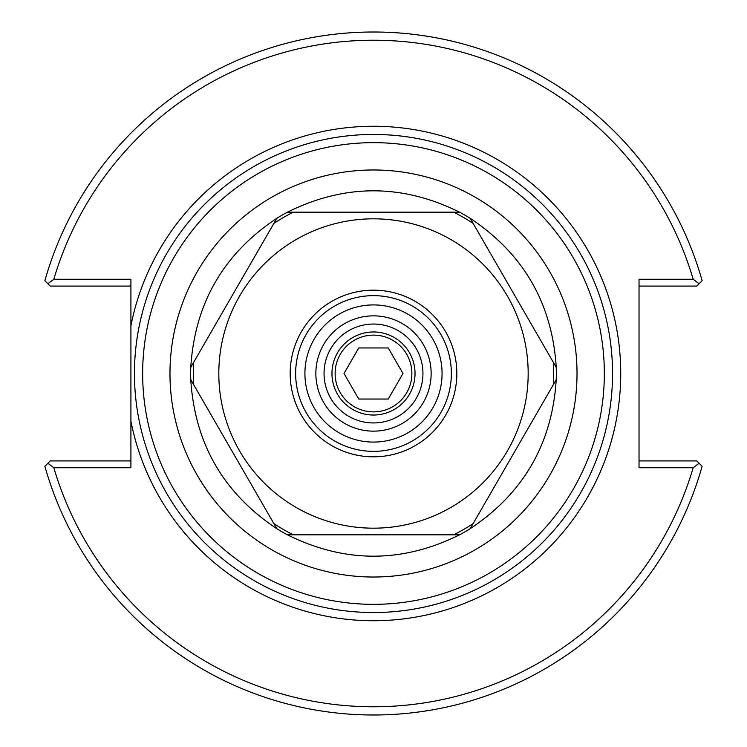 <?xml version="1.0" encoding="UTF-8"?>
<svg xmlns="http://www.w3.org/2000/svg" width="747" height="747" viewBox="0 0 747 747"><rect width="100%" height="100%" fill="white"/><g stroke="black" fill="none" stroke-linecap="round" stroke-linejoin="round"><path stroke-width="1.12" d="M130.912 325.804L130.912 421.196A247.229 247.229 0 0 0 510.705 579.168A247.229 247.229 0 0 0 510.705 167.832A247.229 247.229 0 0 0 130.912 325.804L130.912 279.257L53.821 279.257A333.283 333.283 0 0 1 693.179 279.257L639.03 279.257L639.03 467.743L693.179 467.743A333.283 333.283 0 0 1 53.821 467.743L130.912 467.743L130.912 421.196M373.5 612.531A239.031 239.031 0 0 0 580.512 253.98A239.031 239.031 0 0 0 166.488 253.98A239.031 239.031 0 0 0 373.5 612.531A239.031 239.031 0 0 0 580.512 253.98A239.031 239.031 0 0 0 166.488 253.98A239.031 239.031 0 0 0 373.5 612.531M442.065 373.5A68.565 68.565 0 0 1 339.213 432.887A68.565 68.565 0 0 1 339.213 314.113A68.565 68.565 0 0 1 442.065 373.5M373.5 451.356A77.856 77.856 0 0 1 306.074 334.572A77.856 77.856 0 0 1 440.926 334.572A77.856 77.856 0 0 1 373.5 451.356M130.912 460.918L50.236 460.918L47.883 463.261L53.821 467.743M639.03 286.082L696.764 286.082L699.117 283.739L693.179 279.257M53.821 279.257L47.883 283.739L50.236 286.082L130.912 286.082M47.883 283.739L44.867 280.723A341.472 341.472 0 0 1 702.133 280.723L699.117 283.739M693.179 467.743L699.117 463.261L702.133 466.277A341.472 341.472 0 0 1 44.867 466.277L47.883 463.261M699.117 463.261L696.764 460.918L639.03 460.918M556.235 379.653C552.21 443.559 523.535 493.235 470.19 528.68A182.838 182.838 0 0 1 459.545 534.824C402.185 563.303 344.815 563.303 287.455 534.824A182.838 182.838 0 0 1 276.81 528.68C223.465 493.235 194.79 443.559 190.765 379.653A182.838 182.838 0 0 1 190.765 367.347C194.79 303.441 223.465 253.765 276.81 218.32A182.838 182.838 0 0 1 287.455 212.176C344.815 183.697 402.185 183.697 459.545 212.176A182.838 182.838 0 0 1 470.19 218.32C523.535 253.765 552.21 303.441 556.235 367.347A182.838 182.838 0 0 1 556.235 379.653L473.131 523.591A180.148 180.148 0 0 1 453.672 534.824L459.545 534.824M287.455 534.824L453.672 534.824M470.19 528.68L473.131 523.591M556.235 367.347L470.19 218.32M459.545 212.176L287.455 212.176M276.81 218.32L190.765 367.347M190.765 379.653L276.81 528.68M450.843 507.456A154.685 154.685 0 0 1 218.815 373.5A154.685 154.685 0 0 1 450.843 239.544A154.685 154.685 0 0 1 450.843 507.456M415.164 445.66A83.319 83.319 0 0 1 290.181 373.5A83.319 83.319 0 0 1 415.164 301.34A83.319 83.319 0 0 1 415.164 445.66M335.114 373.5A38.386 38.386 0 0 1 392.689 340.258A38.386 38.386 0 0 1 392.689 406.742A38.386 38.386 0 0 1 335.114 373.5M331.967 373.5A41.533 41.533 0 0 0 394.267 409.468A41.533 41.533 0 0 0 394.267 337.532A41.533 41.533 0 0 0 331.967 373.5M373.5 422.942A49.442 49.442 0 0 0 416.322 348.774A49.442 49.442 0 0 0 330.678 348.774A49.442 49.442 0 0 0 373.5 422.942M388.244 399.038L358.756 399.038L344.003 373.5L358.756 347.962L388.244 347.962L402.997 373.5L388.244 399.038M373.5 431.14A57.64 57.64 0 0 0 423.418 344.675A57.64 57.64 0 0 0 323.582 344.675A57.64 57.64 0 0 0 373.5 431.14M373.5 604.342A230.842 230.842 0 0 1 173.584 258.079A230.842 230.842 0 0 1 573.416 258.079A230.842 230.842 0 0 1 373.5 604.342M373.5 577.02A203.52 203.52 0 0 0 549.755 271.74A203.52 203.52 0 0 0 197.245 271.74A203.52 203.52 0 0 0 373.5 577.02M293.328 534.824A180.148 180.148 0 0 1 273.869 523.591M193.706 384.733A180.148 180.148 0 0 1 193.706 362.267M273.869 223.409A180.148 180.148 0 0 1 293.328 212.176M453.672 212.176A180.148 180.148 0 0 1 473.131 223.409M553.294 362.267A180.148 180.148 0 0 1 553.294 384.733"/></g></svg>
